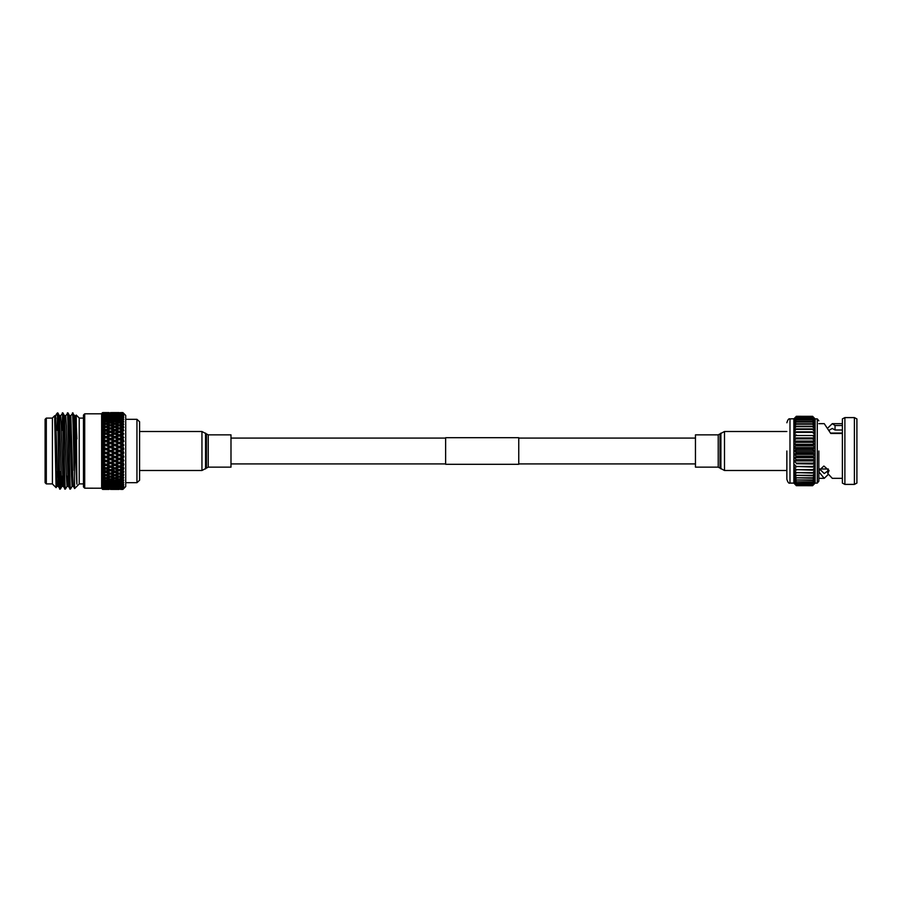 <?xml version="1.0" encoding="UTF-8"?>
<svg xmlns="http://www.w3.org/2000/svg" width="902" height="902" viewBox="0 0 902 902"><rect width="100%" height="100%" fill="white"/><g stroke="black" fill="none" stroke-linecap="round" stroke-linejoin="round"><path stroke-width="1.35" d="M230.991 463.921L445.633 463.921M518.751 463.921L695.453 463.921M230.991 438.079L445.633 438.079M518.751 438.079L695.453 438.079M518.751 464.293L518.751 437.707L445.633 437.707L445.633 464.293L518.751 464.293M829.445 430.074L832.275 428.461L835.038 429.995L842.378 429.995M828.261 468.95C826.694 468.995 826.694 468.995 828.261 468.95C826.694 468.995 826.694 468.995 828.261 468.95L828.307 468.95M828.261 474.441L824.248 478.342L819.151 472.174L818.881 470.709L823.864 466.03L829.096 470.562L827.788 473.505L832.275 478.331L842.378 478.331M856.9 483.1L856.9 418.9L854.397 417.603L854.397 484.397L856.9 483.1M844.881 417.603L842.378 418.9L842.378 483.1L844.881 484.397L844.881 417.603L854.397 417.603M815.092 451L815.092 483.1L812.589 485.704L815.092 482.92L812.589 485.355L815.092 482.401L812.589 484.633L815.092 481.533L812.589 483.54L815.092 480.326L812.589 482.085L815.092 478.793L812.589 480.304L815.092 476.966L812.589 478.195L815.092 474.858L812.589 475.782L815.092 472.479L812.589 473.099L815.092 469.863L812.589 470.179L815.092 467.044L812.589 467.044L815.092 464.056L812.589 463.741L815.092 460.922L812.589 460.291L815.092 457.675L812.589 456.75L815.092 454.36L812.589 453.131L815.092 451L815.092 447.64L812.589 445.25L815.092 444.325L815.092 447.64L793.861 447.64L793.861 418.9L796.365 416.296L793.861 419.08L796.365 416.645L793.861 419.599L796.365 417.367L793.861 420.467L796.365 418.46L793.861 421.674L796.365 419.915L793.861 423.207L796.365 421.696L793.861 425.034L796.365 423.805L793.861 427.142L796.365 426.218L793.861 429.521L796.365 428.901L793.861 432.137L796.365 431.821L793.861 434.956L796.365 434.956L793.861 437.944L796.365 438.259L793.861 441.078L796.365 441.709L793.861 444.325L796.365 445.25L793.861 447.64L796.365 449.5L793.861 451L815.092 451L812.589 449.5L815.092 447.64M794.008 418.753L789.983 418.9L789.983 483.1L793.861 483.1L793.861 451L796.365 452.5L812.589 452.5M827.788 471.024L824.248 473.539L819.366 468.86M835.038 429.995L835.038 425.518L842.378 425.518M828.261 427.559L832.275 423.669L835.038 425.518M842.378 433.467L830.753 433.467L824.248 423.658L818.847 423.669M842.378 433.05L830.595 433.05M827.788 469.559L827.788 473.505M819.151 469.322L819.151 472.174M818.847 451L818.847 481.161L818.847 451M815.092 418.9L815.092 444.325L812.589 442.318L815.092 441.078L812.589 438.846L815.092 437.944L812.589 435.519L815.092 434.956L812.589 432.351L815.092 432.137L812.589 429.386L815.092 429.521L812.589 426.669L815.092 427.142L812.589 424.211L815.092 425.034L812.589 422.046L815.092 423.207L812.589 420.197L815.092 421.674L812.589 418.686L815.092 420.467L812.589 417.367L815.092 419.599L812.589 416.645L815.092 419.08L812.589 416.296L815.092 418.9L817.28 418.9L818.847 420.839M812.589 449.5L796.365 449.5M812.589 448.869L796.365 448.869M793.861 451L793.861 447.64M796.365 452.5L796.365 453.131L812.589 453.131M815.092 454.36L793.861 454.36L796.365 453.131M812.589 445.881L796.365 445.881M812.589 445.25L796.365 445.25M793.861 454.36L796.365 456.119L812.589 456.119M815.092 444.325L793.861 444.325M796.365 456.119L796.365 456.75L812.589 456.75M815.092 457.675L793.861 457.675L796.365 456.75M812.589 442.318L796.365 442.318M812.589 441.709L796.365 441.709M793.861 457.675L796.365 459.682L812.589 459.682M815.092 441.078L793.861 441.078M796.365 459.682L796.365 460.291L812.589 460.291M815.092 460.922L793.861 460.922L796.365 460.291M812.589 438.846L796.365 438.846M812.589 438.259L796.365 438.259M793.861 460.922L796.365 463.154L812.589 463.154M815.092 437.944L793.861 437.944M796.365 463.154L796.365 463.741L812.589 463.741M815.092 464.056L796.365 463.741M812.589 435.519L796.365 435.519M793.861 434.956L796.365 434.956M793.861 464.056L796.365 466.481L812.589 466.481M796.365 466.481L812.589 467.044M793.861 467.044L796.365 467.044L793.861 467.044L796.365 469.649L812.589 469.649M812.589 432.351L796.365 432.351M812.589 431.821L796.365 431.821M796.365 469.649L812.589 470.179M812.589 472.614L796.365 472.614L793.861 469.863L796.365 470.179M812.589 429.386L796.365 429.386M812.589 428.901L796.365 428.901M796.365 472.614L812.589 473.099M812.589 475.331L796.365 475.331L793.861 472.479L796.365 473.099M812.589 426.669L796.365 426.669M812.589 426.218L796.365 426.218M796.365 475.331L812.589 475.782M812.589 477.789L796.365 477.789L793.861 474.858L796.365 475.782M812.589 424.211L796.365 424.211M812.589 423.805L796.365 423.805M796.365 477.789L812.589 478.195M812.589 479.954L796.365 479.954L793.861 476.966L796.365 478.195M812.589 422.046L796.365 422.046M812.589 421.696L796.365 421.696M796.365 479.954L812.589 480.304M812.589 481.803L796.365 481.803L793.861 478.793L796.365 480.304M812.589 420.197L796.365 420.197M812.589 419.915L796.365 419.915M796.365 481.803L812.589 482.085M812.589 483.314L796.365 483.314L793.861 480.326L796.365 482.085M812.589 418.686L796.365 418.686M812.589 418.46L796.365 418.46M796.365 483.314L812.589 483.54M812.589 484.464L796.365 484.464L793.861 481.533L796.365 483.54M812.589 417.536L796.365 417.536M812.589 417.367L796.365 417.367M796.365 484.464L812.589 484.633M812.589 485.253L796.365 485.253L793.861 482.401L796.365 484.633M812.589 416.747L796.365 416.747M812.589 416.645L796.365 416.645M796.365 485.253L812.589 485.355M812.589 485.671L796.365 485.671L793.861 482.92L796.365 485.355M812.589 416.329L796.365 416.296M796.365 485.671L812.589 485.704M794.008 483.247L796.365 485.704M786.86 451L786.86 479.233C787.784 482.367 788.833 483.664 789.983 483.1M83.48 415.033L84.698 413.815L101.644 413.815L102.614 412.936L101.644 414.39L102.614 413.668L101.644 415.405L102.614 414.819L101.644 416.803L102.614 416.363L101.644 418.584L102.614 418.28L101.644 420.715L102.614 420.569L101.644 423.185L102.614 423.185L101.644 425.958L102.614 426.105L101.644 429.002L102.614 429.296L101.644 432.283L102.614 432.723L101.644 435.779L102.614 436.354L101.644 439.432L102.614 440.142L101.644 443.22L102.614 444.055L102.614 445.938L101.644 447.088L102.614 448.046L102.614 449.94L101.644 451L102.614 452.06L102.614 453.954L101.644 454.912L102.614 456.062L102.614 457.945L101.644 458.78L102.614 460.02L102.614 461.858L101.644 462.568L102.614 463.876L102.614 465.646L101.644 466.221L102.614 467.586L102.614 469.277L101.644 469.716L102.614 471.115L102.614 472.704L101.644 472.998L102.614 474.418L102.614 475.895L101.644 476.042L102.614 477.474L102.614 478.815L101.644 478.815L102.614 480.236L102.614 481.431L101.644 481.285L102.614 482.683L102.614 483.72L101.644 483.416L102.614 484.78L102.614 485.637L101.644 485.197L102.614 486.505L102.614 487.181L101.644 486.595L102.614 489.064L101.644 488.219L102.614 489.391L101.644 488.219L84.698 488.185L83.48 486.967L83.48 415.033M74.122 442.42L74.641 488.557L79.218 483.979L79.218 418.021L76.253 415.055L76.884 484.182L73.028 412.913L70.784 415.709L70.176 426.026M74.629 488.546L73.321 486.291L72.724 475.974L70.818 415.675L69.544 415.675M72.115 486.291L70.491 489.087L68.248 486.291L66.376 426.026L65.733 415.675L64.47 415.675M67.639 475.974L67.041 486.291L65.406 489.087L63.174 486.291L61.291 426.026L60.659 415.675L59.385 415.675M70.491 489.087C69.646 491.432 68.8 410.568 67.954 412.913L65.711 415.709M62.565 415.653L62.069 430.288M61.133 471.712L60.355 489.064L58.089 486.291L55.586 415.675L54.751 415.675L54.751 420.749L54.751 415.675L52.417 418.021L52.417 483.979L56.104 487.644L56.578 471.712M65.406 489.087C64.561 491.432 63.715 410.568 62.869 412.913L60.626 415.709M60.524 471.712L60.028 486.347M76.884 484.182L74.652 415.709L72.408 412.913C72.983 411.65 73.536 446.58 74.122 470.438M73.355 486.325L72.081 486.325L71.45 475.974L69.578 415.709L67.954 412.913M69.871 489.087C69.026 491.432 68.18 410.568 67.334 412.913M68.281 486.325L67.007 486.325L66.376 475.974L64.493 415.709L62.869 412.913M64.797 489.087C63.952 491.432 63.106 410.568 62.261 412.913M60.333 489.087C59.487 491.432 58.641 410.568 57.796 412.913L57.514 416.228L56.713 413.725L55.552 415.709M63.196 486.325L61.934 486.325L61.291 475.974L59.419 415.709L57.796 412.913M59.712 489.087C58.98 491.387 58.247 430.265 57.514 416.228M55.879 417.987L54.943 429.702M56.713 413.725L57.514 412.913M57.187 430.288L57.491 416.014M58.123 486.325L56.849 486.325L56.217 475.974L54.751 420.749L56.082 487.644L56.882 486.291M52.417 483.9L46.318 483.9L45.1 482.683L45.1 419.317L46.318 418.1L46.318 483.9M52.417 418.1L46.318 418.1M83.48 483.9L79.218 483.9M83.48 418.1L79.218 418.1M125.716 419.317L136.946 419.317L139.584 421.741L139.584 480.259L136.946 482.683L125.716 482.683M122.909 412.609L120.575 412.597L122.909 412.597L125.716 415.405L125.716 486.595L122.909 489.403L123.642 488.625L120.575 489.403L122.909 489.403M123.777 488.072L122.909 489.29L120.575 489.188L122.909 489.064L123.878 487.959L122.909 488.771L120.575 488.568L122.909 488.771M123.777 487.249L122.909 488.332L123.878 487.125L122.909 487.835L120.575 487.52L122.909 487.181L122.909 487.835M123.642 485.941L122.909 487.181L123.642 485.941L119.233 487.328L116.189 486.854L122.289 486.854M123.642 484.351L122.909 486.505L120.575 486.088L122.909 485.637L123.642 484.351L119.233 485.828L116.189 485.22L119.233 484.566L122.289 485.22M123.642 482.39L122.909 484.78L120.575 484.261L122.909 483.709L123.642 482.39L119.233 483.946L116.189 483.201L119.233 482.423L122.289 483.201M123.642 480.089L122.909 482.683L120.575 482.063L122.909 481.431L123.642 480.089L119.233 481.702L116.189 480.845L119.233 479.943L122.289 480.845M123.642 477.474L122.909 480.236L120.575 479.537L122.909 478.815L123.642 477.474L119.233 479.12L116.189 478.15L119.233 477.147L122.289 478.15M123.777 474.621L122.909 477.474L120.575 476.696L122.909 475.895L123.642 474.553L119.233 476.233L116.189 475.162L119.233 474.069L122.289 475.162M123.777 471.442L122.909 474.429L120.575 473.573L122.909 472.704L123.642 471.385L119.233 473.076L116.189 471.915L119.233 470.731L122.289 471.915M115.648 471.092L111.78 470.201L114.847 468.984L117.891 470.201L114.847 471.396L123.642 467.991L120.575 466.616L123.642 464.643L122.909 467.586L123.878 468.093L122.909 471.115L120.575 470.201L122.909 469.277L123.642 467.991L119.233 469.671L116.189 468.431L119.233 467.18L122.289 468.431M122.909 463.876L120.575 462.873L123.642 460.899L122.909 461.847L123.642 464.417L119.233 466.052L116.189 464.767L119.233 463.448L122.289 464.767M122.909 460.02L120.575 458.983L122.909 457.945L123.642 460.606M119.233 458.385L123.878 456.75L120.575 455.014L123.642 453.12L122.909 453.954L123.642 456.852L119.233 458.385L116.189 457.01L119.233 455.623L122.289 457.01M114.847 456.401L111.78 455.014L114.847 453.627L117.891 455.014L114.847 456.852L123.878 452.849L120.575 451L123.642 449.185L122.909 449.94L123.642 452.962L119.233 454.405L116.189 453.007L119.233 451.609L122.289 453.007M110.439 454.405L107.383 453.007L110.439 451.609L113.505 453.007L110.439 454.912L123.878 448.937L120.575 446.986L123.642 445.261L122.909 445.926L123.642 449.038L119.233 450.391L116.189 448.993L119.233 447.595L122.289 448.993M122.909 444.055L123.642 445.148L120.575 443.017L122.909 441.98L122.909 444.055M119.233 442.42L119.233 443.22L123.878 441.416L122.909 441.98L123.642 441.315L122.289 441.055L119.233 442.42L116.189 441.055L119.233 439.714L122.289 441.055M122.909 440.153L120.575 439.127L123.642 437.639L122.909 438.124L123.642 441.101M122.909 436.354L123.642 437.583L122.909 436.354L120.575 435.384L122.909 434.414L122.909 436.354M119.233 434.82L119.233 435.779L123.642 434.009L122.909 434.414L123.642 434.031L122.289 433.569L119.233 434.82L116.189 433.569L119.233 432.329L122.289 433.569M122.909 432.723L123.642 434.009L122.909 432.723L120.575 431.799L122.909 430.885L122.909 432.723M114.847 433.016L111.78 431.799L114.847 430.604L117.891 431.799L114.847 433.016L114.847 434.009L123.878 430.525L120.575 428.427L122.909 427.571L123.642 430.615L122.289 430.085L119.233 431.269L116.189 430.085L119.233 428.924L122.289 430.085M122.909 427.571L123.878 427.356L122.909 426.105L120.575 425.304L122.909 424.526L123.642 427.447L122.289 426.838L119.233 427.931L116.189 426.838L119.233 425.767L122.289 426.838M123.642 424.526L122.909 423.185L120.575 422.463L122.909 421.764L123.642 424.526L122.289 423.85L119.233 424.853L116.189 423.85L119.233 422.88L122.289 423.85M123.642 421.91L122.909 420.569L120.575 419.937L122.909 419.317L123.642 421.91L122.289 421.155L119.233 422.057L116.189 421.155L119.233 420.298L122.289 421.155M123.642 419.61L122.909 418.291L120.575 417.739L122.909 417.22L123.642 419.61L122.289 418.799L119.233 419.577L116.189 418.799L119.233 418.054L122.289 418.799M123.642 417.649L122.909 416.363L120.575 415.912L122.909 415.495L123.642 417.649L122.289 416.78L119.233 417.434L116.189 416.78L119.233 416.172L122.289 416.78M123.642 416.059L122.909 414.819L120.575 414.48L122.909 414.165L123.642 416.059L122.289 415.145L116.189 415.145L122.289 415.145M120.575 413.432L122.909 413.229L123.642 414.57L122.909 413.668L120.248 413.68M122.909 412.936L123.642 414.029L122.909 412.936L120.575 412.812L122.909 412.936M102.975 489.403L109.097 489.403L102.952 489.38M111.78 489.403L117.891 489.403L111.758 489.38M106.03 413.747L102.975 413.432L109.097 413.432L106.03 413.747L106.03 414.841M110.439 413.319L113.505 413.071L110.439 413.319L110.439 414.39M106.03 412.981L109.097 412.812L106.03 412.981L106.03 414.029M110.439 481.702L107.383 480.845L110.439 479.943L113.505 480.845L110.439 481.702M114.847 480.45L111.78 479.537L114.847 478.59L117.891 479.537L114.847 480.45M106.03 481.228L109.097 482.063L106.03 482.863L102.975 482.063L106.03 481.228L106.03 480.089L107.383 480.845M106.03 480.45L102.975 479.537L106.03 478.59L109.097 479.537L106.03 480.45M110.439 479.12L107.383 478.15L110.439 477.147L113.505 478.15L110.439 479.12M114.847 477.722L111.78 476.696L114.847 475.636L117.891 476.696L114.847 477.722M110.439 485.828L107.383 485.22L110.439 484.566L113.505 485.22L110.439 485.828M114.847 483.54L117.891 484.261L114.847 484.938L111.78 484.261L114.847 483.54L114.847 482.39L110.439 483.946L107.383 483.201L110.439 482.423L113.505 483.201M106.03 485.49L109.097 486.088L102.975 486.088L106.03 485.49L106.03 484.351L107.383 485.22M114.847 482.863L111.78 482.063L114.847 481.228L117.891 482.063L114.847 482.863M106.03 484.938L102.975 484.261L106.03 483.54L109.097 484.261L106.03 484.938M110.439 469.671L107.383 468.431L110.439 467.18L113.505 468.431L110.439 469.716L113.505 468.431M114.847 467.89L111.78 466.616L114.847 465.331L117.891 466.616L114.847 467.991L117.891 466.616M106.853 471.081L102.975 470.201L106.03 468.984L109.097 470.201L105.218 471.081M106.03 467.89L102.975 466.616L106.03 465.331L109.097 466.616L106.03 467.991L109.097 466.616M110.439 466.052L107.383 464.767L110.439 463.448L113.505 464.767L110.439 466.221L113.505 464.767M114.847 464.192L111.78 462.873L114.847 461.531L117.891 462.873L114.847 464.417L117.891 462.873M119.233 459.58L122.289 460.945L119.233 462.286L116.189 460.945L119.233 459.58L119.233 458.78L114.847 460.347L111.78 458.983L114.847 457.618L117.891 458.983M106.03 477.722L102.975 476.696L106.03 475.636L109.097 476.696L106.03 477.722M110.439 476.233L107.383 475.162L110.439 474.069L113.505 475.162L110.439 476.233M114.847 472.422L117.891 473.573L114.847 474.689L111.78 473.573L114.847 472.422L114.035 471.081M106.03 474.689L102.975 473.573L106.03 472.422L109.097 473.573L106.03 474.689M110.439 470.731L113.505 471.915L110.439 473.076L107.383 471.915L110.439 470.731L110.439 469.716L109.097 470.201M110.439 488.433L107.383 488.095L110.439 487.711L113.505 488.095L110.439 488.433M114.847 487.069L117.891 487.52L111.78 487.52L114.847 487.069L114.847 485.941L110.439 487.328L107.383 486.854L113.505 486.854M106.03 488.253L109.097 488.568L102.975 488.568L106.03 488.253L106.03 487.159M114.847 486.629L111.78 486.088L114.847 485.49L117.891 486.088L114.847 486.629M106.03 487.926L102.975 487.52L106.03 487.069L109.097 487.52L106.03 487.926M110.439 424.853L107.383 423.85L110.439 422.88L113.505 423.85L110.439 424.853L110.439 425.958L109.097 425.304L106.03 426.364L102.975 425.304L106.03 424.278L109.097 425.304M114.847 423.41L111.78 422.463L114.847 421.55L117.891 422.463L114.847 423.41L114.847 424.526L113.505 423.85M106.03 423.41L102.975 422.463L106.03 421.55L109.097 422.463L106.03 423.41L106.03 424.526L107.383 423.85M110.439 422.057L107.383 421.155L110.439 420.298L113.505 421.155L110.439 422.057L110.439 423.185L109.097 422.463M114.847 420.772L111.78 419.937L114.847 419.137L117.891 419.937L114.847 420.772L114.847 421.91L113.505 421.155M110.439 431.269L107.383 430.085L110.439 428.924L113.505 430.085L110.439 431.269L110.439 432.283L115.648 430.908M114.847 427.311L117.891 428.427L114.847 429.577L111.78 428.427L114.847 427.311M105.218 430.919L109.097 431.799L106.03 433.016L102.975 431.799L106.853 430.919M114.847 426.364L111.78 425.304L114.847 424.278L117.891 425.304L114.847 426.364L114.847 427.447L113.505 426.838L110.439 427.931L107.383 426.838L110.439 425.767L113.505 426.838M106.03 429.577L102.975 428.427L106.03 427.311L109.097 428.427L106.03 429.577L106.03 430.615L107.383 430.085M110.439 415.675L107.383 415.145L113.505 415.145L110.439 415.675L110.439 416.803L114.847 415.371L117.891 415.912L114.847 416.51L111.78 415.912M114.847 414.931L111.78 414.48L117.891 414.48L114.847 414.931L114.847 416.059L116.189 415.145M106.03 415.371L109.097 415.912L106.03 416.51L102.975 415.912L106.03 415.371M119.233 414.289L116.189 413.905L122.289 413.905L119.233 414.289L119.233 415.405L120.575 414.48M106.03 414.931L102.975 414.48L109.097 414.48L106.03 414.931L106.03 416.059L107.383 415.145M110.439 414.289L107.383 413.905L113.505 413.905L110.439 414.289L110.439 415.405L111.78 414.48M114.847 413.747L111.78 413.432L117.891 413.432L114.847 413.747L114.847 414.841M106.03 420.772L102.975 419.937L106.03 419.137L109.097 419.937L106.03 420.772L106.03 421.91L107.383 421.155M110.439 419.577L107.383 418.799L110.439 418.054L113.505 418.799L110.439 419.577L110.439 420.715L109.097 419.937M114.847 417.062L117.891 417.739L114.847 418.46L111.78 417.739L114.847 417.062M106.03 418.46L102.975 417.739L106.03 417.062L109.097 417.739L106.03 418.46L106.03 419.61L107.383 418.799M110.439 416.172L113.505 416.78L110.439 417.434L107.383 416.78L110.439 416.172M114.847 452.398L111.78 451L114.847 449.602L117.891 451L113.505 453.007M106.03 453.627L109.097 455.014L106.03 456.401L102.975 455.014L110.439 451L106.03 452.398L102.975 451L106.03 449.602L109.097 451M110.439 450.391L107.383 448.993L110.439 447.595L113.505 448.993L110.439 451L114.847 449.038L113.505 448.993M114.847 448.373L111.78 446.986L114.847 445.599L117.891 446.986L114.847 449.038L119.233 447.088L117.891 446.986M119.233 443.615L122.289 444.99L119.233 446.377L116.189 444.99L119.233 443.22L114.847 444.382L111.78 443.017L114.847 441.653L117.891 443.017M106.03 464.192L102.975 462.873L106.03 461.531L109.097 462.873L106.03 464.417L109.097 462.873M110.439 462.286L107.383 460.945L110.439 459.58L113.505 460.945L110.439 462.568L113.505 460.945M106.03 460.347L102.975 458.983L106.03 457.618L109.097 458.983L106.03 460.685L109.097 458.983M110.439 455.623L113.505 457.01L110.439 458.385L107.383 457.01L110.439 455.623L110.439 454.912L109.097 455.014M110.439 438.552L107.383 437.233L110.439 435.948L113.505 437.233L110.439 438.552L110.439 439.432L114.847 437.583L113.505 437.233M114.847 434.11L117.891 435.384L114.847 436.669L111.78 435.384L114.847 434.009L113.505 433.569L110.439 434.82L107.383 433.569L110.439 432.329L113.505 433.569M106.03 437.808L109.097 439.127L106.03 440.469L102.975 439.127L110.439 435.779L109.097 435.384L106.03 436.669L102.975 435.384L106.03 434.11L109.097 435.384M114.035 430.919L114.847 430.604L113.505 430.085M106.03 448.373L102.975 446.986L106.03 445.599L109.097 446.986L106.03 449.038L110.439 447.088L109.097 446.986M110.439 446.377L107.383 444.99L110.439 443.615L113.505 444.99L110.439 446.377L110.439 447.088L114.847 445.148L113.505 444.99M114.847 440.469L111.78 439.127L114.847 437.808L117.891 439.127L114.847 440.469L114.847 441.315L119.233 439.432L117.891 439.127M119.233 435.948L122.289 437.233L119.233 438.552L116.189 437.233L119.233 435.948L117.891 435.384M106.03 444.382L102.975 443.017L106.03 441.653L109.097 443.017L106.03 444.382L106.03 445.148L110.439 443.22L109.097 443.017M110.439 439.714L113.505 441.055L110.439 442.42L107.383 441.055L110.439 439.714L109.097 439.127M119.233 431.269L119.233 432.283L117.891 431.799L114.847 430.604L116.189 430.085M119.233 412.744L122.289 412.654L119.233 412.744L119.233 413.77M114.847 412.62L111.78 412.597L117.891 412.597L114.847 412.62L114.847 413.623M119.233 412.597L117.891 412.597M117.891 489.403L119.233 489.403M106.03 472.422L106.03 471.385L110.439 469.716L114.847 471.385L119.233 469.716L120.575 470.201M119.233 489.121L122.289 488.929L119.233 489.121M110.439 489.403L113.505 489.346L110.439 489.403M114.847 489.019L111.78 489.188L114.847 489.019L114.847 487.971M114.847 488.828L111.78 488.568L114.847 488.253L117.891 488.568L114.847 488.828M119.233 487.711L122.289 488.095L116.189 488.095L119.233 487.711L119.233 486.595L117.891 487.52M106.03 489.312L109.097 489.188L106.03 489.312M110.439 488.681L113.505 488.929L107.383 488.929L110.439 488.681L110.439 487.61M119.233 488.681L119.233 487.61M110.439 489.256L110.439 488.23M110.439 415.405L109.097 414.48M106.03 416.51L106.03 417.649L107.383 416.78M122.909 414.165L123.777 414.751M114.847 416.059L113.505 415.145M119.233 415.405L117.891 414.48M110.439 416.803L109.097 415.912M122.909 412.71L123.777 413.522M114.847 489.38L114.847 488.377M119.233 489.256L119.233 488.23M119.233 438.552L119.233 439.432L123.642 437.583L122.289 437.233M110.439 442.42L110.439 443.22L114.847 441.315L113.505 441.055M114.847 436.669L114.847 437.583L119.233 435.779L123.878 437.481M119.233 439.714L120.575 439.127M114.847 441.653L116.189 441.055M110.439 443.615L111.78 443.017M102.614 412.71L104.688 412.654L102.614 412.609L101.644 413.567L102.614 412.609L101.644 413.781L101.644 447.088L107.383 444.99M114.847 444.382L114.847 445.148L120.575 443.017M110.439 447.595L111.78 446.986M102.975 446.986L101.644 447.088L101.644 451L107.383 448.993M114.847 437.808L123.878 441.213M114.847 445.599L116.189 444.99M106.03 436.669L106.03 437.583L107.383 437.233M110.439 434.82L110.439 435.779L116.189 433.569M119.233 432.329L120.575 431.799M110.439 435.948L111.78 435.384M106.03 440.469L106.03 441.315L111.78 439.127M114.847 429.577L114.847 430.615L123.878 433.907M106.03 433.016L106.03 434.009L110.439 432.283L119.233 435.779L120.575 435.384M102.975 435.384L106.03 434.009L114.847 437.583L116.189 437.233M102.975 443.017L107.383 441.055M119.233 454.405L117.891 455.014M110.439 458.385L113.505 457.01M119.233 455.623L119.233 454.912L120.575 455.014M114.847 457.618L114.847 456.852L116.189 457.01M119.233 450.391L123.878 452.849M110.439 459.58L110.439 458.78L111.78 458.983M102.975 451L101.644 451L101.644 462.568L106.03 460.685L107.383 460.945M114.847 460.347L120.575 458.983M110.439 463.448L110.439 462.568L111.78 462.873M102.975 462.873L101.644 462.568L101.644 466.221L106.03 464.417L107.383 464.767M122.909 457.945L123.878 456.75M114.847 461.531L114.847 460.685L116.189 460.945M106.03 452.398L107.383 453.007M119.233 446.377L119.233 447.088L123.642 445.148L122.289 444.99M110.439 451.609L111.78 451M114.847 449.602L116.189 448.993M102.975 439.127L106.03 437.583L123.878 445.036M119.233 447.595L120.575 446.986M119.233 451.609L117.891 451M106.03 456.401L111.78 455.014M114.847 453.627L114.847 452.962L116.189 453.007M102.975 458.983L101.644 458.78L107.383 457.01M106.03 441.653L123.878 448.937M106.03 445.599L120.575 451M119.233 415.675L119.233 416.803L117.891 415.912M114.847 416.51L114.847 417.649L113.505 416.78M110.439 417.434L110.439 418.584L109.097 417.739M114.847 417.649L116.189 416.78M122.909 415.495L123.777 415.957M119.233 416.803L120.575 415.912M110.439 418.584L111.78 417.739M119.233 417.434L119.233 418.584L117.891 417.739M114.847 418.46L114.847 419.61L113.505 418.799M122.909 417.22L123.777 417.558M119.233 418.584L120.575 417.739M110.439 420.715L111.78 419.937M114.847 419.61L116.189 418.799M119.233 424.853L119.233 425.958L117.891 425.304M110.439 427.931L110.439 429.002L109.097 428.427M114.847 427.447L116.189 426.838M122.909 424.526L123.777 424.459M119.233 425.958L120.575 425.304M110.439 429.002L111.78 428.427M119.233 427.931L119.233 429.002L117.891 428.427M110.439 432.329L109.097 431.799M119.233 429.002L120.575 428.427M102.975 431.799L106.03 430.615L110.439 432.283L111.78 431.799M106.03 434.11L107.383 433.569M119.233 419.577L119.233 420.715L117.891 419.937M110.439 423.185L111.78 422.463M114.847 421.91L116.189 421.155M119.233 420.715L120.575 419.937M122.909 419.317L123.777 419.52M119.233 422.057L119.233 423.185L117.891 422.463M106.03 426.364L106.03 427.447L107.383 426.838M110.439 425.958L111.78 425.304M114.847 424.526L116.189 423.85M122.909 421.764L123.777 421.832M119.233 423.185L120.575 422.463M123.777 484.442L122.909 484.78M119.233 486.325L119.233 485.197L117.891 486.088M110.439 487.711L110.439 486.595L109.097 487.52M114.847 485.941L116.189 486.854M119.233 485.197L120.575 486.088M110.439 486.595L111.78 487.52M123.777 486.043L122.909 486.505M119.233 486.595L120.575 487.52M114.847 488.253L114.847 487.159M119.233 469.671L123.642 471.385M110.439 474.069L110.439 472.998L109.097 473.573M116.189 471.915L113.505 471.915M119.233 466.052L123.878 467.901M119.233 470.731L119.233 469.716L116.189 468.431M106.03 475.636L106.03 474.553L107.383 475.162M110.439 472.998L111.78 473.573M110.439 477.147L110.439 476.042L109.097 476.696M114.847 475.636L114.847 474.553L113.505 475.162M119.233 474.069L119.233 472.998L117.891 473.573M106.03 478.59L106.03 477.474L107.383 478.15M119.233 472.998L120.575 473.573M110.439 476.042L111.78 476.696M114.847 474.553L116.189 475.162M119.233 462.286L122.289 460.945M110.439 467.18L110.439 466.221L111.78 466.616M102.975 466.616L101.644 466.221L101.644 469.716L106.03 467.991L107.383 468.431M114.847 465.331L114.847 464.417L116.189 464.767M102.975 455.014L101.644 454.912L106.03 452.962L123.878 460.584M119.233 463.448L119.233 462.568L120.575 462.873M119.233 467.18L119.233 466.221L123.642 464.361M114.847 468.984L114.847 467.991L106.03 464.417L102.614 465.646M106.03 468.984L106.03 467.991L111.78 470.201M102.975 479.537L101.644 478.815L101.644 469.716L107.383 471.915M106.03 457.618L106.03 456.852L123.878 464.316M106.03 461.531L106.03 460.685L120.575 466.616M119.233 482.423L119.233 481.285L117.891 482.063M110.439 484.566L110.439 483.416L109.097 484.261M123.777 480.168L122.909 480.236M114.847 482.39L116.189 483.201M119.233 481.285L120.575 482.063M110.439 483.416L111.78 484.261M123.777 482.48L122.909 482.683M114.847 485.49L114.847 484.351L113.505 485.22M119.233 484.566L119.233 483.416L117.891 484.261M110.439 486.325L110.439 485.197L109.097 486.088M119.233 483.416L120.575 484.261M110.439 485.197L111.78 486.088M114.847 484.351L116.189 485.22M106.03 487.069L106.03 485.941L107.383 486.854M110.439 479.943L110.439 478.815L109.097 479.537M114.847 478.59L114.847 477.474L113.505 478.15M119.233 477.147L119.233 476.042L117.891 476.696M110.439 478.815L111.78 479.537M114.847 477.474L116.189 478.15M119.233 476.042L120.575 476.696M114.847 481.228L114.847 480.089L113.505 480.845M119.233 479.943L119.233 478.815L117.891 479.537M110.439 482.423L110.439 481.285L109.097 482.063M123.777 477.541L122.909 477.474M110.439 481.285L111.78 482.063M114.847 480.089L116.189 480.845M106.03 483.54L106.03 482.39L107.383 483.201M119.233 478.815L120.575 479.537M122.909 489.29L123.777 488.478M101.644 413.567L101.644 488.185L101.644 483.416L102.975 484.261M101.644 478.815L101.644 483.416M102.614 413.668L104.688 413.905L102.614 414.165M102.614 412.936L104.688 413.071L102.614 413.229M102.614 482.683L104.688 483.201L102.614 483.72M102.614 480.236L104.688 480.845L102.614 481.431M102.614 486.505L104.688 486.854L102.614 487.181M102.614 484.78L104.688 485.22L102.614 485.637M102.614 471.115L104.688 471.915L102.614 472.704M102.614 467.586L104.688 468.431L102.614 469.277M102.614 477.474L104.688 478.15L102.614 478.815M102.614 474.418L104.688 475.162L102.614 475.895M102.614 488.771L104.688 488.929L102.614 489.064M102.614 487.835L104.688 488.095L102.614 488.332M102.614 426.105L104.688 426.838L102.614 427.582M102.614 423.185L104.688 423.85L102.614 424.526M102.614 432.723L104.688 433.569L102.614 434.414M102.614 429.296L104.688 430.085L102.614 430.885M102.614 416.363L104.688 416.78L102.614 417.22M102.614 414.819L104.688 415.145L102.614 415.495M102.614 420.569L104.688 421.155L102.614 421.764M102.614 418.28L104.688 418.799L102.614 419.317M102.614 456.062L104.688 457.01L102.614 457.945M102.614 452.06L104.688 453.007L102.614 453.954M102.614 463.876L104.688 464.767M102.614 460.02L104.688 460.945L102.614 461.858M102.614 440.142L104.688 441.055L102.614 441.98M102.614 436.354L104.688 437.233L102.614 438.124M102.614 448.046L104.688 448.993L102.614 449.94M102.614 444.055L104.688 444.99L102.614 445.938M109.119 412.62L102.952 412.62M114.847 412.688L111.78 412.812L114.847 412.688M110.439 412.597L113.505 412.654L110.439 412.597M119.233 412.879L122.289 413.071L119.233 412.879M106.03 413.623L106.03 412.62M114.847 414.029L114.847 412.981M110.439 413.77L110.439 412.744M119.233 414.39L119.233 413.319M102.614 489.29L104.688 489.346L102.614 489.391M84.698 413.815L84.698 488.185M122.909 413.229L123.777 413.928M123.642 474.587L122.909 474.429M136.946 419.317L136.946 482.683M75.261 426.026L76.253 415.055M54.909 427.424L54.943 426.026M75.858 415.709L76.884 438.891M75.892 415.675L74.629 415.675L73.863 430.288M62.565 475.974L61.956 486.291L60.355 489.064M106.03 489.38L106.03 488.377M101.655 416.792L102.975 415.912M106.03 416.059L104.688 415.145M101.655 418.573L102.975 417.739M106.03 417.649L104.688 416.78M101.644 415.405L102.975 414.48M101.644 443.22L104.688 444.99M106.03 449.602L104.688 448.993M101.644 435.779L104.688 437.233M101.644 439.432L104.688 441.055M101.644 458.78L106.03 460.685L104.688 460.945M106.03 465.331L106.03 464.417L101.644 462.568M101.644 451L106.03 452.962L104.688 453.007M101.644 454.912L106.03 456.852L104.688 457.01M106.03 419.61L104.688 418.799M101.655 420.704L102.975 419.937M106.03 421.91L104.688 421.155M101.655 423.173L102.975 422.463M106.03 430.615L104.688 430.085M101.644 432.283L104.688 433.569M106.03 424.526L104.688 423.85M101.655 425.947L102.975 425.304M106.03 427.447L104.688 426.838M101.655 428.991L102.975 428.427M106.03 489.019L106.03 487.971M106.03 474.553L104.688 475.162M101.655 476.053L102.975 476.696M106.03 477.474L104.688 478.15M101.644 466.221L106.03 467.991L104.688 468.431M101.655 469.716L102.975 470.201M106.03 471.385L104.688 471.915M101.655 473.009L102.975 473.573M106.03 484.351L104.688 485.22M101.655 485.208L102.975 486.088M106.03 485.941L104.688 486.854M101.644 486.595L102.975 487.52M106.03 480.089L104.688 480.845M101.655 481.296L102.975 482.063M106.03 482.39L104.688 483.201M101.644 447.088L123.878 456.964M208.238 434.854L208.238 467.146L230.991 467.146L230.991 434.854L208.238 434.854L201.947 431.506L139.584 431.506M718.217 467.146L718.217 434.854L695.453 434.854L695.453 467.146L718.217 467.146L724.498 470.494L786.86 470.494M815.092 483.1L817.28 483.1L817.28 418.9M208.238 467.146L201.947 470.494L201.947 431.506M205.555 468.905L205.555 433.095M206.434 467.946L206.434 434.054M718.217 434.854L724.498 431.506L724.498 470.494M720.89 433.095L720.89 468.905M720.021 434.054L720.021 467.946M819.433 468.995L827.044 468.995M818.847 478.331L824.248 478.331M844.881 484.397L854.397 484.397M832.275 423.669L842.378 423.669M817.28 483.1L818.847 481.161M789.983 418.9C788.833 418.336 787.784 419.633 786.86 422.767M102.975 412.597L109.097 412.597M201.947 470.494L139.584 470.494M724.498 431.506L786.86 431.506"/></g></svg>
